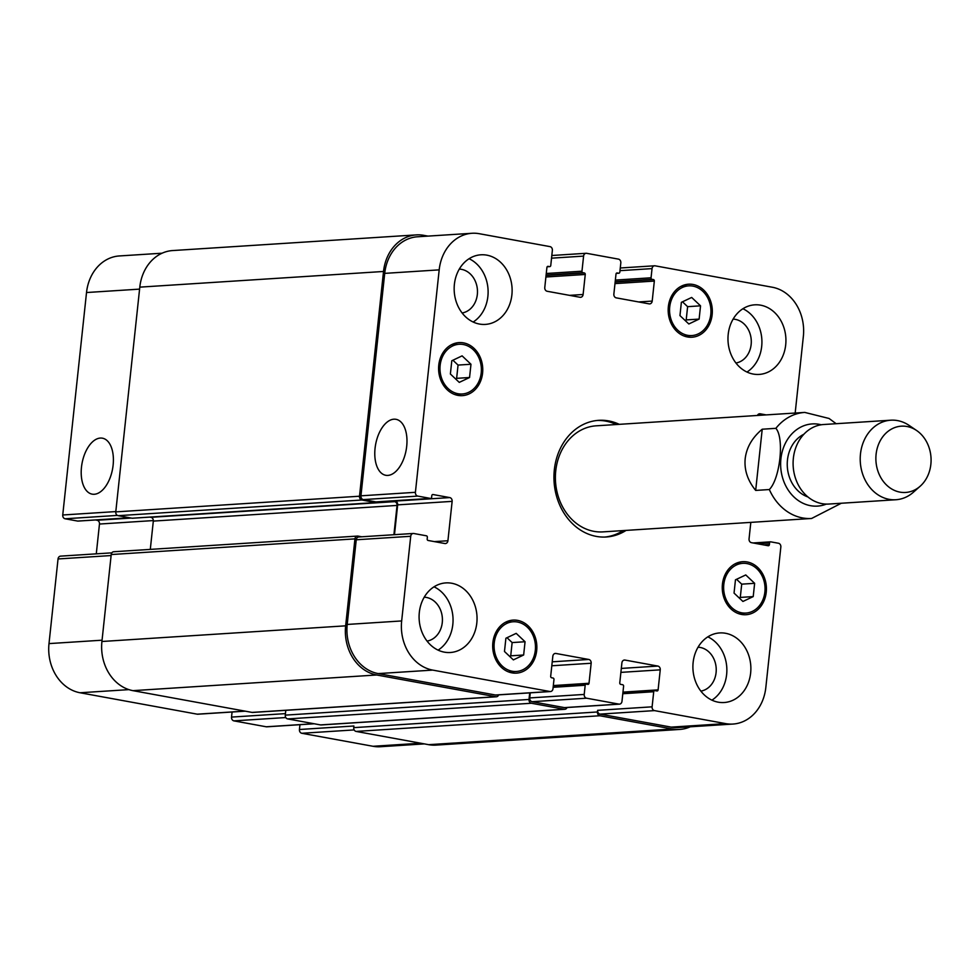 <?xml version="1.0" encoding="UTF-8"?>
<svg xmlns="http://www.w3.org/2000/svg" width="980" height="980" viewBox="0 0 980 980"><rect width="100%" height="100%" fill="white"/><g stroke="black" fill="none" stroke-linecap="round" stroke-linejoin="round"><path stroke-width="1.47" d="M762.22 429.216L775.878 428.334C784.478 437.987 780.129 478.657 769.337 489.547L755.678 490.416L762.22 429.216C752.199 437.644 746.527 447.456 745.192 458.677C744.126 469.91 747.617 480.494 755.678 490.416M597.286 420.457A58.457 48.535 -93.7 0 1 616.334 424.524M623.145 530.584A58.457 48.535 -93.7 0 1 604.783 537.065M626.098 530.401A58.457 48.535 -93.7 0 1 606.265 536.991A58.457 48.535 -93.7 0 1 554.325 469.861A58.457 48.535 -93.7 0 1 598.755 420.334A58.457 48.535 -93.7 0 1 619.287 424.34M769.337 489.547A53.141 44.125 86.3 0 0 811.611 518.469L602.97 531.883A53.141 44.125 -93.7 0 1 555.746 470.853A53.141 44.125 -93.7 0 1 596.146 425.822L804.788 412.421A53.141 44.125 86.3 0 0 775.878 428.334M803.857 434.263A33.21 27.575 86.3 0 0 787.467 460.012A33.21 27.575 86.3 0 0 807.875 496.921M916.619 430.514L909.097 425.406A39.849 33.099 86.3 0 0 890.771 420.2L823.653 424.512A39.849 33.099 86.3 0 0 793.359 458.285A39.849 33.099 86.3 0 0 828.774 504.051L895.892 499.739A39.849 33.099 86.3 0 0 913.397 492.23L920.196 486.202A33.21 27.575 86.3 0 0 916.619 430.514A33.21 27.575 86.3 0 0 876.096 454.316A33.21 27.575 86.3 0 0 889.669 487.648A33.21 27.575 86.3 0 0 920.196 486.202M890.771 420.2A39.849 33.099 86.3 0 0 860.477 453.973A39.849 33.099 86.3 0 0 895.892 499.739M393.887 419.195A28.445 15.521 100.4 0 1 395.994 419.318A28.445 15.521 100.4 0 1 406.149 450.09A28.445 15.521 100.4 0 1 385.765 475.288A28.445 15.521 100.4 0 1 375.303 446.415A28.445 15.521 100.4 0 1 393.887 419.195M100.303 438.072A28.445 15.521 100.4 0 1 102.41 438.183A28.445 15.521 100.4 0 1 112.565 468.967A28.445 15.521 100.4 0 1 92.194 494.153A28.445 15.521 100.4 0 1 81.72 465.28A28.445 15.521 100.4 0 1 100.303 438.072M525.06 641.741L523.651 654.995L513.361 659.883L504.48 651.492L505.901 638.237L516.191 633.362L525.06 641.741L512.136 642.574L510.727 655.828L509.625 656.355M507.003 637.711L512.136 642.574M523.651 654.995L510.727 655.828M754.637 583.321L753.216 596.587L742.926 601.463L734.045 593.084L735.466 579.817L745.755 574.942L754.637 583.321L741.713 584.154L740.292 597.42L739.189 597.935M736.568 579.303L741.713 584.154M753.216 596.587L740.292 597.42M700.541 305.834L699.12 319.088L688.83 323.976L679.961 315.597L681.37 302.33L691.672 297.454L700.541 305.834L687.617 306.667L686.196 319.921L685.094 320.448M682.472 301.803L687.617 306.667M699.12 319.088L686.196 319.921M470.976 364.254L469.555 377.508L459.265 382.384L450.384 374.005L451.805 360.75L462.095 355.863L470.976 364.254L458.052 365.075L456.631 378.341L455.529 378.856M452.907 360.224L458.052 365.075M469.555 377.508L456.631 378.341M669.72 306.961A24.904 20.69 86.3 0 0 691.843 335.564A24.904 20.69 86.3 0 0 710.892 309.386A24.904 20.69 86.3 0 0 688.658 285.854A24.904 20.69 86.3 0 0 669.72 306.961M668.348 306.716A26.57 22.062 -93.7 0 1 688.548 284.2A26.57 22.062 -93.7 0 1 712.264 309.3A26.57 22.062 -93.7 0 1 691.954 337.23A26.57 22.062 -93.7 0 1 668.348 306.716M723.804 584.448A24.904 20.69 86.3 0 0 745.939 613.063A24.904 20.69 86.3 0 0 764.988 586.873A24.904 20.69 86.3 0 0 742.742 563.341A24.904 20.69 86.3 0 0 723.804 584.448M722.432 584.202A26.57 22.062 -93.7 0 1 742.644 561.687A26.57 22.062 -93.7 0 1 766.36 586.787A26.57 22.062 -93.7 0 1 746.05 614.717A26.57 22.062 -93.7 0 1 722.432 584.202M494.238 642.868A24.904 20.69 86.3 0 0 516.374 671.471A24.904 20.69 86.3 0 0 535.411 645.293A24.904 20.69 86.3 0 0 513.177 621.761A24.904 20.69 86.3 0 0 494.238 642.868M492.867 642.611A26.57 22.062 -93.7 0 1 513.067 620.107A26.57 22.062 -93.7 0 1 536.795 645.208A26.57 22.062 -93.7 0 1 516.472 673.138A26.57 22.062 -93.7 0 1 492.867 642.611M440.143 365.381A24.904 20.69 86.3 0 0 462.278 393.985A24.904 20.69 86.3 0 0 481.327 367.806A24.904 20.69 86.3 0 0 459.081 344.274A24.904 20.69 86.3 0 0 440.143 365.381M438.771 365.124A26.57 22.062 -93.7 0 1 458.971 342.608A26.57 22.062 -93.7 0 1 482.699 367.708A26.57 22.062 -93.7 0 1 462.389 395.638A26.57 22.062 -93.7 0 1 438.771 365.124M742.914 308.737A34.876 28.959 -93.7 0 1 761.84 339.313A34.876 28.959 -93.7 0 1 746.981 372.045M735.931 363.017A22.075 18.326 86.3 0 0 751.145 344.495A22.075 18.326 86.3 0 0 733.114 319.113M728.201 334.376A34.876 28.959 -93.7 0 1 754.71 304.829A34.876 28.959 -93.7 0 1 785.85 337.769A34.876 28.959 -93.7 0 1 759.182 374.421A34.876 28.959 -93.7 0 1 728.201 334.376M454.389 284.347A34.876 28.959 -93.7 0 1 480.898 254.8A34.876 28.959 -93.7 0 1 512.038 287.74A34.876 28.959 -93.7 0 1 485.37 324.405A34.876 28.959 -93.7 0 1 454.389 284.347M469.102 258.72A34.876 28.959 -93.7 0 1 488.028 289.284A34.876 28.959 -93.7 0 1 473.169 322.028M462.119 312.988A22.075 18.326 86.3 0 0 477.334 294.466A22.075 18.326 86.3 0 0 459.302 269.096M434.03 586.824A34.876 28.959 -93.7 0 1 452.968 617.388A34.876 28.959 -93.7 0 1 438.109 650.132M427.06 641.092A22.075 18.326 86.3 0 0 442.274 622.57A22.075 18.326 86.3 0 0 424.23 597.2M419.318 612.451A34.876 28.959 -93.7 0 1 445.839 582.904A34.876 28.959 -93.7 0 1 476.966 615.844A34.876 28.959 -93.7 0 1 450.31 652.509A34.876 28.959 -93.7 0 1 419.318 612.451M693.13 662.48A34.876 28.959 -93.7 0 1 719.651 632.933A34.876 28.959 -93.7 0 1 750.79 665.873A34.876 28.959 -93.7 0 1 724.122 702.525A34.876 28.959 -93.7 0 1 693.13 662.48M707.854 636.841A34.876 28.959 -93.7 0 1 726.78 667.417A34.876 28.959 -93.7 0 1 711.921 700.161M700.872 691.12A22.075 18.326 86.3 0 0 716.086 672.598A22.075 18.326 86.3 0 0 698.054 647.217M750.815 522.377L749.051 538.89A3.32 2.756 86.3 0 0 751.439 542.663L768.149 545.725A1.323 1.103 86.3 0 0 769.386 544.611L769.557 542.969A1.323 1.103 -93.7 0 1 770.795 541.854L778.463 543.251A3.32 2.756 -93.7 0 1 780.84 547.036L765.833 687.47A43.169 35.856 -93.7 0 1 733.016 724.048A43.169 35.856 -93.7 0 1 725.678 723.62L654.493 710.61A3.32 2.756 -93.7 0 1 652.104 706.825L653.721 691.733A1.323 1.103 -93.7 0 1 654.958 690.618L656.87 690.973A1.323 1.103 86.3 0 0 658.107 689.859L660.238 669.842A3.32 2.756 86.3 0 0 657.862 666.069L624.995 660.067A3.32 2.756 86.3 0 0 621.908 662.848L619.777 682.864A1.323 1.103 86.3 0 0 620.732 684.371L622.643 684.726A1.323 1.103 -93.7 0 1 623.599 686.233L621.982 701.325A3.32 2.756 -93.7 0 1 618.895 704.106L586.591 698.201A3.32 2.756 -93.7 0 1 584.202 694.428L585.183 685.24A1.323 1.103 -93.7 0 1 586.42 684.126L587.779 684.371A1.323 1.103 86.3 0 0 589.017 683.268L591.161 663.252A3.32 2.756 86.3 0 0 588.772 659.467L555.917 653.464A3.32 2.756 86.3 0 0 552.83 656.245L550.687 676.261A1.323 1.103 86.3 0 0 551.642 677.768L553.014 678.025A1.323 1.103 -93.7 0 1 553.97 679.532L552.99 688.72A3.32 2.756 -93.7 0 1 549.89 691.5L432.707 670.1A43.169 35.856 -93.7 0 1 401.665 620.94L410.718 536.28A3.32 2.756 -93.7 0 1 413.805 533.5L426.398 535.803A1.323 1.103 -93.7 0 1 427.354 537.322L427.182 538.963A1.323 1.103 86.3 0 0 428.125 540.47L444.834 543.52A3.32 2.756 86.3 0 0 447.921 540.74L452.135 501.368A3.32 2.756 86.3 0 0 449.747 497.583L433.038 494.533A1.323 1.103 86.3 0 0 431.8 495.647L431.629 497.289A1.323 1.103 -93.7 0 1 430.392 498.404L417.799 496.101A3.32 2.756 -93.7 0 1 415.41 492.315L439.187 269.868A43.169 35.856 -93.7 0 1 472.005 233.277A43.169 35.856 -93.7 0 1 479.343 233.718L549.988 246.617A3.32 2.756 -93.7 0 1 552.365 250.402L550.76 265.494A1.323 1.103 -93.7 0 1 549.523 266.609L548.151 266.352A1.323 1.103 86.3 0 0 546.913 267.466L544.782 287.483A3.32 2.756 86.3 0 0 547.171 291.268L580.025 297.271A3.32 2.756 86.3 0 0 583.112 294.49L585.256 274.474A1.323 1.103 86.3 0 0 584.301 272.954L582.929 272.71A1.323 1.103 -93.7 0 1 581.973 271.19L583.59 256.099A3.32 2.756 -93.7 0 1 586.677 253.318L618.441 259.124A3.32 2.756 -93.7 0 1 620.818 262.91L619.838 272.097A1.323 1.103 -93.7 0 1 618.601 273.2L617.241 272.954A1.323 1.103 86.3 0 0 616.004 274.069L613.86 294.086A3.32 2.756 86.3 0 0 616.249 297.859L649.103 303.861A3.32 2.756 86.3 0 0 652.202 301.081L654.334 281.064A1.323 1.103 86.3 0 0 653.378 279.557L652.006 279.312A1.323 1.103 -93.7 0 1 651.051 277.793L652.043 268.606A3.32 2.756 -93.7 0 1 655.13 265.825L772.314 287.238A43.169 35.856 -93.7 0 1 803.355 336.397L795.172 413.033M766.164 414.895L760.186 413.805A3.32 2.756 86.3 0 0 757.405 415.459M78.18 521.042A1.323 1.103 -93.7 0 1 77.726 521.078L65.133 518.775A3.32 2.756 -93.7 0 1 62.745 514.99L86.522 292.53A43.169 35.856 -93.7 0 1 119.34 255.952L162.08 253.208M424.365 743.894L380.35 746.723A43.169 35.856 -93.7 0 1 373.013 746.282L301.828 733.285A3.32 2.756 -93.7 0 1 299.439 729.5L299.954 724.686M267.344 726.707A3.32 2.756 -93.7 0 1 266.229 726.78L233.926 720.876A3.32 2.756 -93.7 0 1 231.537 717.091L232.076 712.007M198.352 714.102A3.32 2.756 -93.7 0 1 197.225 714.175L80.042 692.762A43.169 35.856 -93.7 0 1 49 643.603L58.041 558.955A3.32 2.756 -93.7 0 1 60.576 556.138L111.843 552.843M96.285 553.847L99.47 524.043A3.32 2.756 86.3 0 0 97.081 520.258L95.452 519.964M376.982 501.858A1.323 1.103 -93.7 0 1 375.855 502.556L361.89 500.008A3.32 2.756 -93.7 0 1 359.501 496.223L383.523 271.472A43.169 35.856 -93.7 0 1 416.353 234.894L172.615 250.561A43.169 35.856 86.3 0 0 139.797 287.14L115.775 511.891A3.32 2.756 86.3 0 0 118.163 515.676L132.129 518.224A1.323 1.103 86.3 0 0 132.57 518.2M149.854 517.121L150.932 517.317A3.32 2.756 -93.7 0 1 153.321 521.091L150.295 549.388M114.305 551.765A3.32 2.756 86.3 0 0 111.218 554.545L101.92 641.496A43.169 35.856 86.3 0 0 132.962 690.655L252.068 712.411A3.32 2.756 86.3 0 0 253.195 712.338M285.793 710.316L285.278 715.13A3.32 2.756 86.3 0 0 287.667 718.916L320.521 724.918A3.32 2.756 86.3 0 0 321.648 724.845M299.439 729.5L353.902 725.996L353.731 727.638A3.32 2.756 86.3 0 0 356.12 731.423L428.677 744.678A43.169 35.856 86.3 0 0 436.014 745.106L679.74 729.439A43.169 35.856 -93.7 0 1 672.403 729.01L599.846 715.755A3.32 2.756 -93.7 0 1 597.457 711.97L597.641 710.329L652.104 706.825M376.369 501.87A1.323 1.103 -93.7 0 1 375.928 501.907L363.335 499.604A3.32 2.756 -93.7 0 1 360.946 495.819L384.711 273.371A43.169 35.856 -93.7 0 1 417.541 236.78L472.005 233.277M733.016 724.048L678.54 727.552A43.169 35.856 -93.7 0 1 671.214 727.123L600.017 714.114A3.32 2.756 -93.7 0 1 597.641 710.329M565.546 707.536A3.32 2.756 -93.7 0 1 564.431 707.609L532.115 701.705A3.32 2.756 -93.7 0 1 529.727 697.932L530.278 692.836M496.541 694.93A3.32 2.756 -93.7 0 1 495.427 695.004L378.231 673.591A43.169 35.856 -93.7 0 1 347.202 624.444L356.242 539.784A3.32 2.756 -93.7 0 1 358.766 536.979L413.241 533.475M394.475 534.676L397.66 504.872A3.32 2.756 86.3 0 0 395.271 501.086L393.642 500.792M393.911 534.713L397.047 505.423A3.32 2.756 86.3 0 0 394.658 501.65L390.934 500.964M416.353 234.894A43.169 35.856 -93.7 0 1 423.679 235.323L427.99 236.107M498.673 694.869A3.32 2.756 -93.7 0 1 495.794 696.743L376.688 674.987A43.169 35.856 -93.7 0 1 345.646 625.828L354.944 538.878A3.32 2.756 -93.7 0 1 358.031 536.097L361.755 536.783M567.077 707.511A3.32 2.756 -93.7 0 1 564.247 709.251L531.393 703.248A3.32 2.756 -93.7 0 1 529.004 699.463L529.715 692.872M690.275 726.793A43.169 35.856 -93.7 0 1 679.74 729.439M821.24 424.781A41.184 34.202 86.3 0 0 780.901 458.812A41.184 34.202 86.3 0 0 826.336 504.1M139.589 289.125L86.522 292.53M420.714 743.22L373.013 746.282M354.172 729.916L301.828 733.285M313.931 723.718L266.229 726.78M285.793 717.544L233.926 720.876M285.437 713.624L231.537 717.091M244.927 711.113L197.225 714.175M128.907 689.626L80.042 692.762M102.067 640.197L49 643.603M111.108 555.55L58.041 558.955M153.333 520.576L99.47 524.043M131.234 518.065L97.081 520.258M129.483 517.746L77.726 521.078M117.416 515.407L65.133 518.775M115.812 511.585L62.745 514.99M384.711 273.371L439.187 269.868M547.195 266.756L549.523 266.609M569.564 295.36L583.112 294.49M545.897 276.997L585.256 274.474M546.068 275.417L584.301 272.954M546.277 273.493L581.973 271.19M546.105 275.074L582.929 272.71M551.544 258.169L583.59 256.099M616.273 273.359L618.601 273.2M638.654 301.95L652.202 301.081M614.987 283.6L654.334 281.064M615.158 282.019L653.378 279.557M615.354 280.084L651.051 277.793M615.183 281.677L652.006 279.312M619.997 270.664L652.043 268.606M759.071 413.879L760.186 413.805M763.959 544.954L769.386 544.611M753.179 542.981L770.341 541.879M757.369 543.753L769.557 542.969M671.214 727.123L725.678 723.62M600.017 714.114L654.493 710.61M622.974 692.125L658.107 689.859M620.891 672.378L660.238 669.842M621.32 668.421L657.862 666.069M623.88 660.14L624.995 660.067M564.431 707.609L618.895 704.106M532.115 701.705L586.591 698.201M529.727 697.932L584.202 694.428M553.137 687.298L585.183 685.24M586.187 684.114L553.247 686.233L585.966 684.15M553.32 685.559L589.017 683.268M551.801 665.775L591.161 663.252M552.23 661.819L588.772 659.467M554.79 653.538L555.917 653.464M495.427 695.004L549.89 691.5M378.231 673.591L432.707 670.1M347.202 624.444L401.665 620.94M356.242 539.784L410.718 536.28M434.373 541.609L447.921 540.74M397.66 504.872L452.135 501.368M395.271 501.086L449.747 497.583M375.928 501.907L430.392 498.404M363.335 499.604L417.799 496.101M360.946 495.819L415.41 492.315M285.278 715.13L529.004 699.463M287.667 718.916L531.393 703.248M320.521 724.918L564.247 709.251M654.726 690.606L622.913 692.652L654.505 690.655M622.802 693.73L653.721 691.733M353.731 727.638L597.457 711.97M356.12 731.423L599.846 715.755M428.677 744.678L672.403 729.01M139.797 287.14L383.523 271.472M115.775 511.891L359.501 496.223M118.163 515.676L361.89 500.008M132.129 518.224L375.855 502.556M150.932 517.317L394.658 501.65M153.321 521.091L397.047 505.423M111.218 554.545L354.944 538.878M101.92 641.496L345.646 625.828M132.962 690.655L376.688 674.987M252.068 712.411L495.794 696.743M836.161 423.715L829.068 418.472L804.788 412.421M811.611 518.469L841.281 503.255M684.187 336.067L691.843 335.564M680.99 286.344L688.658 285.854M738.283 613.554L745.939 613.063M735.086 563.843L742.742 563.341M508.706 671.962L516.374 671.471M505.509 622.251L513.177 621.761M454.61 394.475L462.278 393.985M451.425 344.764L459.081 344.274M266.793 726.817L314.213 723.767M197.789 714.212L245.208 711.162M77.959 521.091L129.605 517.771M547.171 266.781L549.743 266.621M551.826 255.498L586.114 253.293M616.261 273.383L618.833 273.224M620.279 267.993L654.567 265.788M753.069 542.969L770.562 541.842M564.995 707.646L619.458 704.142M495.99 695.041L550.454 691.537M376.149 501.919L430.624 498.416M564.811 709.287L321.085 724.955M376.075 502.569L132.349 518.236M357.467 536.072L113.741 551.74M496.358 696.78L252.632 712.448"/></g></svg>
